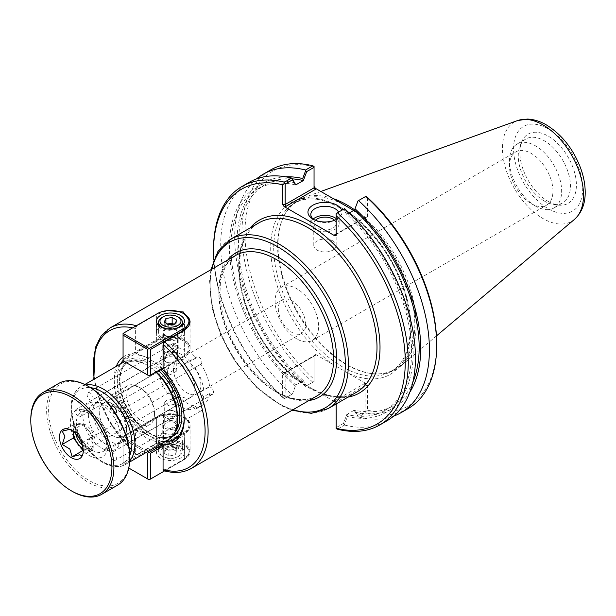 <?xml version="1.0" encoding="UTF-8"?>
<svg xmlns="http://www.w3.org/2000/svg" width="616" height="616" viewBox="0 0 616 616"><rect width="100%" height="100%" fill="white"/><g stroke="black" fill="none" stroke-linecap="round" stroke-linejoin="round"><path stroke-width="0.46" stroke-dasharray="3.08 2.31" d="M197.235 408.254A31.986 18.465 60 0 0 203.688 396.766L209.617 393.339A31.986 18.465 60 0 1 203.165 404.835A31.986 18.465 60 0 1 200.831 405.836L194.902 409.255A31.986 18.465 60 0 0 197.235 408.254L203.165 404.835M194.902 367.629A31.986 18.465 60 0 1 203.688 390.259L209.617 386.84A31.986 18.465 60 0 0 200.831 364.202L194.902 367.629A4.197 2.418 60 0 1 191.445 366.043A4.197 2.418 60 0 1 190.028 361.561L195.957 358.135A31.986 18.465 60 0 0 178.394 347.994L172.465 351.42A31.986 18.465 60 0 1 190.028 361.561M158.805 364.349A31.986 18.465 60 0 1 165.25 352.86A31.986 18.465 60 0 1 167.591 351.859L173.519 348.433A31.986 18.465 60 0 0 171.186 349.434A31.986 18.465 60 0 0 164.734 360.93L158.805 364.349A4.197 2.418 60 0 1 160.838 368.776A4.197 2.418 60 0 1 159.975 370.693A4.197 2.418 60 0 1 158.805 370.855L164.734 367.429A31.986 18.465 60 0 0 173.519 390.059L167.591 393.485A31.986 18.465 60 0 1 158.805 370.855M190.028 409.694A31.986 18.465 60 0 1 172.465 399.553L178.394 396.127A31.986 18.465 60 0 0 195.957 406.267L190.028 409.694A4.197 2.418 60 0 1 190.837 407.045A4.197 2.418 60 0 1 191.445 406.853A4.197 2.418 60 0 1 194.902 409.255M167.591 393.485A4.197 2.418 60 0 1 171.04 395.072A4.197 2.418 60 0 1 172.465 399.553M172.465 351.42A4.197 2.418 60 0 1 171.656 354.069A4.197 2.418 60 0 1 171.04 354.262A4.197 2.418 60 0 1 167.591 351.859M203.688 396.766A4.197 2.418 60 0 1 201.648 392.338A4.197 2.418 60 0 1 202.518 390.421A4.197 2.418 60 0 1 203.688 390.259M167.56 372.657A19.358 11.173 60 0 1 171.564 363.794A19.358 11.173 60 0 1 190.922 374.967A19.358 11.173 60 0 1 190.922 397.32A19.358 11.173 60 0 1 176.007 392.138A19.358 11.173 60 0 1 167.56 372.657M195.957 406.267A4.197 2.418 -120 0 0 198.013 410.04A4.197 2.418 -120 0 0 200.955 410.88A4.197 2.418 -120 0 0 200.831 405.836M111.935 452.76A4.197 2.418 60 0 1 115.777 455.855A4.197 2.418 60 0 1 115.515 460.214A4.197 2.418 60 0 1 111.327 457.788A4.197 2.418 60 0 1 111.327 452.945A4.197 2.418 60 0 1 111.935 452.76M173.519 390.059A4.197 2.418 -120 0 0 173.396 390.128A4.197 2.418 -120 0 0 173.396 394.972A4.197 2.418 -120 0 0 177.585 397.389A4.197 2.418 -120 0 0 178.394 396.127M91.53 440.979A4.197 2.418 60 0 1 92.146 446.716A4.197 2.418 60 0 1 87.957 444.298A4.197 2.418 60 0 1 87.957 439.454A4.197 2.418 60 0 1 91.53 440.979M164.734 360.93A4.197 2.418 -120 0 0 161.708 360.006A4.197 2.418 -120 0 0 161.284 363.979A4.197 2.418 -120 0 0 164.734 367.429M81.327 414.683A4.197 2.418 60 0 1 80.465 416.601A4.197 2.418 60 0 1 76.269 414.183A4.197 2.418 60 0 1 76.269 409.34A4.197 2.418 60 0 1 79.502 410.464A4.197 2.418 60 0 1 81.327 414.683M178.394 347.994A4.197 2.418 -120 0 0 176.338 344.228A4.197 2.418 -120 0 0 173.396 343.382A4.197 2.418 -120 0 0 173.519 348.433M91.53 400.169A4.197 2.418 60 0 1 87.695 397.074A4.197 2.418 60 0 1 87.957 392.715A4.197 2.418 60 0 1 92.146 395.133A4.197 2.418 60 0 1 92.146 399.977A4.197 2.418 60 0 1 91.53 400.169M200.831 364.202A4.197 2.418 -120 0 0 200.955 364.141A4.197 2.418 -120 0 0 200.955 359.297A4.197 2.418 -120 0 0 196.766 356.88A4.197 2.418 -120 0 0 195.957 358.135M115.592 413.428A4.197 2.418 60 0 1 115.515 413.467A4.197 2.418 60 0 1 111.935 411.95A4.197 2.418 60 0 1 110.849 406.645M209.617 393.339A4.197 2.418 -120 0 0 212.643 394.255A4.197 2.418 -120 0 0 213.074 390.29A4.197 2.418 -120 0 0 209.617 386.84M127.974 442.473A4.197 2.418 60 0 1 127.204 443.589A4.197 2.418 60 0 1 123.97 442.465A4.197 2.418 60 0 1 122.137 438.245A4.197 2.418 60 0 1 123.008 436.32A4.197 2.418 60 0 1 126.881 438.238M278.309 308.708A19.358 11.173 -120 0 0 291.999 332.417A19.358 11.173 -120 0 0 301.678 333.379A19.358 11.173 -120 0 0 301.678 311.026A19.358 11.173 -120 0 0 282.32 299.853A19.358 11.173 -120 0 0 278.309 308.708M173.489 369.23A19.358 11.173 -120 0 0 181.936 388.711A19.358 11.173 -120 0 0 196.858 393.894A19.358 11.173 -120 0 0 196.858 371.548A19.358 11.173 -120 0 0 177.5 360.368A19.358 11.173 -120 0 0 173.489 369.23M174.574 400.215L176.268 402.217L174.574 404.212L168.276 405.559L164.703 402.217L168.276 398.875L174.574 400.215M174.574 422.653A5.783 3.342 180 0 1 176.268 425.017A5.783 3.342 180 0 1 170.486 428.351A5.783 3.342 180 0 1 164.703 425.017A5.783 3.342 180 0 1 168.268 421.929A5.783 3.342 180 0 1 174.574 422.653M163.694 470.639L184.33 459.066L190.067 452.059L186.733 446.654L177.962 442.296L166.728 440.594L156.641 443.081L136.883 454.485L135.72 454.5L135.381 429.298L156.641 417.024A19.581 11.304 180 0 1 177.978 414.568A19.581 11.304 180 0 1 190.067 425.017A19.581 11.304 180 0 1 184.33 433.01L163.071 445.283M135.381 429.298L137.93 430.769L145.799 433.572L155.663 439.27L160.868 444.013M123.069 357.103A49.488 28.575 60 0 1 137.93 354.277L135.381 352.806L135.381 328.544L136.883 325.879L156.641 314.476L167.629 310.58M137.93 430.769A49.488 28.575 60 0 1 116.293 366.366M123.069 360.414A47.355 27.343 60 0 1 145.799 357.08L137.93 354.277M145.799 433.572A47.355 27.343 60 0 1 120.621 363.871M174.574 368.607C171.849 367.544 169.123 367.783 166.397 369.323L164.703 371.325L170.486 374.659L176.268 371.325L174.574 368.607M174.574 346.161A5.783 3.342 180 0 1 176.268 348.525A5.783 3.342 180 0 1 170.486 351.867A5.783 3.342 180 0 1 164.703 348.525A5.783 3.342 180 0 1 168.268 345.437A5.783 3.342 180 0 1 174.574 346.161M163.071 368.791L184.33 356.518A19.581 11.304 0 0 0 190.067 348.525A19.581 11.304 0 0 0 177.978 338.084A19.581 11.304 0 0 0 156.641 340.533L135.381 352.806M162.27 368.33L155.663 362.778L145.799 357.08M315.469 355.324L314.468 355.424L314.052 356.148L314.052 354.693L315.469 354.354L315.469 355.324L285.739 372.488L284.061 372.488L334.742 401.748L334.742 400.777L336.159 402.279L336.159 427.635L343.428 423.438L346.777 414.553L347.439 416.508L344.483 424.362L343.428 423.438M123.5 362.208A44.768 25.841 -120 0 0 114.23 382.698A44.768 25.841 -120 0 0 133.772 427.75A44.768 25.841 -120 0 0 168.268 439.739M155.856 372.041A44.768 25.841 -120 0 0 145.884 364.426A44.768 25.841 -120 0 0 124.517 361.669M82.891 415.577A26.657 15.392 60 0 1 95.01 402.248A26.657 15.392 60 0 1 115.061 418.765A26.657 15.392 60 0 1 119.342 444.39A26.657 15.392 60 0 1 98.314 445.892A26.657 15.392 60 0 1 82.891 415.577M160.522 367.321A49.488 28.575 60 0 1 161.808 368.599M161.053 443.905A49.488 28.575 60 0 1 160.522 443.813M155.663 362.778A47.355 27.343 60 0 1 184.215 417.509A47.355 27.343 60 0 1 184.207 418.364M165.388 441.403A47.355 27.343 60 0 1 155.663 439.27M177.539 417.509A42.635 24.617 60 0 1 168.707 437.021A42.635 24.617 60 0 1 135.859 425.602A42.635 24.617 60 0 1 117.248 382.698A42.635 24.617 60 0 1 126.08 363.186A42.635 24.617 60 0 1 147.393 365.296A42.635 24.617 60 0 1 156.164 371.864M99.238 412.096A19.358 11.173 -120 0 0 107.692 431.577A19.358 11.173 -120 0 0 122.607 436.767A19.358 11.173 -120 0 0 126.611 427.904A19.358 11.173 -120 0 0 112.928 404.196A19.358 11.173 -120 0 0 103.249 403.234A19.358 11.173 -120 0 0 99.238 412.096M92.939 412.096A23.808 13.745 -120 0 0 103.334 436.059A23.808 13.745 -120 0 0 121.683 442.442A23.808 13.745 -120 0 0 126.611 431.539A23.808 13.745 -120 0 0 109.779 402.379A23.808 13.745 -120 0 0 97.875 401.201A23.808 13.745 -120 0 0 92.939 412.096M88.381 414.73A23.808 13.745 -120 0 0 98.776 438.692A23.808 13.745 -120 0 0 117.125 445.075A23.808 13.745 -120 0 0 120.944 440.471A23.808 13.745 -120 0 0 117.125 417.579A23.808 13.745 -120 0 0 99.207 402.818A23.808 13.745 -120 0 0 93.316 403.834A23.808 13.745 -120 0 0 88.381 414.73M296.835 338.923A30.738 17.748 60 0 1 276.753 311.835A30.738 17.748 60 0 1 281.466 287.202A30.738 17.748 60 0 1 312.204 304.951A30.738 17.748 60 0 1 312.204 340.448A30.738 17.748 60 0 1 296.835 338.923M305.644 386.348L306.699 385.739L303.349 380.719L302.687 381.905L305.551 386.401L314.052 381.497L306.699 385.739M303.349 380.719L303.349 380.65A127.728 73.743 60 0 1 264.995 184.723A127.728 73.743 60 0 1 292.408 178.871M302.687 381.905A129.914 75.006 60 0 1 237.46 253.291A129.914 75.006 60 0 1 285.516 176.784M303.349 380.65L295.765 385.031L292.415 393.986L285.146 398.182L285.146 372.826L314.052 356.148L314.052 381.497L314.052 354.693M292.415 393.986L295.765 385.1M295.103 386.286A129.914 75.006 60 0 1 229.406 246.677A129.914 75.006 60 0 1 295.103 182.929M295.765 385.031A127.728 73.743 60 0 1 257.403 189.104A127.728 73.743 60 0 1 295.765 184.946M357.711 415.192L357.981 416.57L355.024 412.127L354.362 410.171L357.711 415.192L365.065 410.949L365.065 385.593L336.159 402.279L336.159 403.734L334.742 401.748M409.856 392.146A129.914 75.006 60 0 1 355.024 412.127M412.835 382.19A127.728 73.743 60 0 1 392.715 405.944A127.728 73.743 60 0 1 354.362 410.102L354.362 410.171M393.562 416.17A137.714 79.51 60 0 1 358.527 416.993L357.981 416.57M346.777 414.553L354.362 410.102M349.218 212.99L346.777 214.399A127.728 73.743 60 0 1 385.131 410.325A127.728 73.743 60 0 1 346.777 414.483M346.777 214.399L343.428 209.309L344.483 208.701L347.439 213.144L346.777 214.33M347.439 213.144A129.914 75.006 60 0 1 413.136 352.752A129.914 75.006 60 0 1 347.439 416.508M343.428 209.309L336.159 213.506L336.159 233.98L365.065 217.294L365.065 196.82L357.711 201.062M365.919 196.319L365.065 196.82M314.052 166.374L314.052 187.849M334.742 400.777L364.472 383.614L365.065 385.593L367.575 385.593L367.575 410.187L365.919 411.45L365.796 412.797L358.527 416.993M347.824 373.034L333.795 364.934A99.153 57.242 60 0 1 281.296 211.273A99.153 57.242 60 0 1 400.323 279.995A99.153 57.242 60 0 1 347.824 373.034L366.15 383.614L367.575 385.593M336.159 427.635L336.159 428.628M365.065 410.949L365.919 411.45M285.739 372.488L282.636 372.826L282.636 397.412L284.292 398.675L285.146 398.182M284.061 372.488L283.237 372.226L282.636 372.826M366.15 217.64L364.811 217.895L365.065 217.294L367.575 217.294L366.974 217.895L366.15 217.64L353.661 210.426M336.159 235.435L336.159 233.98L364.472 217.64M367.575 197.582L367.575 217.294M315.469 354.354L333.795 364.934M314.052 166.682A135.582 78.278 -120 0 0 244.945 233.087A135.582 78.278 -120 0 0 314.052 379.279M367.575 410.187A135.582 78.278 -120 0 0 436.682 343.782M348.387 207.376A97.02 56.017 60 0 1 410.01 292.977A97.02 56.017 60 0 1 394.733 369.33A97.02 56.017 60 0 1 370.701 373.442A97.02 56.017 60 0 1 277.624 245.699A97.02 56.017 60 0 1 282.136 220.043A97.02 56.017 60 0 1 297.713 201.286A97.02 56.017 60 0 1 344.059 204.882M335.92 219.673A14.183 8.185 180 0 1 335.004 220.259A14.183 8.185 180 0 1 314.953 220.259L312.943 219.096L314.953 220.259A14.183 8.185 180 0 1 314.037 219.673M338.561 212.12A14.183 8.185 180 0 1 339.162 214.468A14.183 8.185 180 0 1 336.159 219.504M336.159 219.558A17.025 9.825 0 0 0 337.014 219.096A17.025 9.825 0 0 0 341.703 210.31M313.19 219.019A14.183 8.185 0 0 0 310.803 223.57A14.183 8.185 0 0 0 324.978 231.755A14.183 8.185 0 0 0 339.162 223.57A14.183 8.185 0 0 0 336.159 218.534M332.894 240.948A11.196 6.46 0 0 0 320.697 239.547A11.196 6.46 0 0 0 313.79 245.515A11.196 6.46 0 0 0 324.978 251.983A11.196 6.46 0 0 0 336.174 245.515A11.196 6.46 0 0 0 332.894 240.948M315.369 220.259A11.196 6.46 0 0 0 313.79 223.57A11.196 6.46 0 0 0 324.978 230.03A11.196 6.46 0 0 0 336.174 223.57A11.196 6.46 0 0 0 334.588 220.259M284.292 398.675L292.146 394.14M282.636 397.412A135.582 78.278 60 0 1 213.798 259.667M213.529 249.48A137.714 79.51 -120 0 0 284.415 398.606M344.483 424.362L344.575 425.048L337.399 429.19M344.575 425.048A137.714 79.51 -120 0 0 386.94 420.813M408.162 408.562A137.714 79.51 60 0 1 365.796 412.797M312.812 382.213A137.714 79.51 60 0 1 270.447 170.039M305.551 386.401A137.714 79.51 60 0 1 256.564 178.879M249.234 182.29A137.714 79.51 -120 0 0 291.599 394.463M333.218 198.621A97.728 56.426 -120 0 0 303.526 197.713A97.728 56.426 -120 0 0 282.536 219.057A97.728 56.426 -120 0 0 277.985 244.906A97.728 56.426 -120 0 0 371.748 373.589A97.728 56.426 -120 0 0 400.739 366.081A97.728 56.426 -120 0 0 410.988 291.283A97.728 56.426 -120 0 0 354.454 209.71M531.215 203.603A30.738 17.748 -120 0 0 546.585 205.128A30.738 17.748 -120 0 0 546.585 169.631A30.738 17.748 -120 0 0 515.846 151.882A30.738 17.748 -120 0 0 509.478 165.95A30.738 17.748 -120 0 0 531.215 203.603L535.566 206.114L531.215 203.603M535.566 206.114L535.566 206.114A36.891 21.298 60 0 1 509.478 160.93A36.891 21.298 60 0 1 517.117 144.044A36.891 21.298 60 0 1 554.007 165.342A36.891 21.298 60 0 1 554.007 207.939A36.891 21.298 60 0 1 535.566 206.114M544.344 201.047A36.891 21.298 60 0 1 519.973 146.108A36.891 21.298 60 0 1 525.895 138.977A36.891 21.298 60 0 1 562.785 160.276A36.891 21.298 60 0 1 562.785 202.872A36.891 21.298 60 0 1 553.645 204.435A36.891 21.298 60 0 1 544.344 201.047M548.132 201.386A39.978 23.085 -120 0 0 558.219 205.059A39.978 23.085 -120 0 0 568.121 157.196A39.978 23.085 -120 0 0 521.721 141.842A39.978 23.085 -120 0 0 548.132 201.386M184.284 314.014A19.52 11.265 0 0 0 156.68 314.014L123.069 333.418L123.069 360.837L149.164 375.899L184.284 355.625L163.071 367.875M123.069 359.097L156.68 339.685A19.52 11.265 180 0 1 177.955 337.245A19.52 11.265 180 0 1 190.005 347.655A19.52 11.265 180 0 1 184.284 355.625L184.284 330.492M183.53 356.056L184.284 355.625L183.53 356.056A18.449 10.657 0 0 0 183.53 340.995A18.449 10.657 0 0 0 157.434 340.995L123.069 360.837M175.937 345.376A7.715 4.451 0 0 0 167.537 344.413A7.715 4.451 0 0 0 162.77 348.525A7.715 4.451 0 0 0 170.486 352.976A7.715 4.451 0 0 0 178.193 348.525A7.715 4.451 0 0 0 175.937 345.376M157.434 340.995L156.68 339.685L156.68 314.014L157.434 313.575M180.388 326.827A13.999 8.085 0 0 0 165.126 325.071A13.999 8.085 0 0 0 156.479 332.54A13.999 8.085 0 0 0 170.486 340.625A13.999 8.085 0 0 0 184.484 332.54A13.999 8.085 0 0 0 180.388 326.827M175.937 329.391A7.715 4.451 0 0 0 167.537 328.428A7.715 4.451 0 0 0 162.77 332.54A7.715 4.451 0 0 0 170.486 336.99A7.715 4.451 0 0 0 178.193 332.54A7.715 4.451 0 0 0 175.937 329.391M128.767 468.029L149.164 479.81L183.53 459.967A18.449 10.657 0 0 0 183.53 444.898A18.449 10.657 0 0 0 157.434 444.898L123.069 464.741L123.069 439.062L146.254 452.452M147.763 451.582L123.069 437.322L123.069 464.741M123.069 439.062L123.069 437.322L157.434 417.479L123.069 437.322M123.069 463.001L156.68 443.597A19.52 11.265 180 0 1 177.955 441.148A19.52 11.265 180 0 1 190.005 451.559A19.52 11.265 180 0 1 184.284 459.528L164.603 470.893M163.071 446.1L184.284 433.857A19.52 11.265 0 0 0 190.005 425.887A19.52 11.265 0 0 0 184.284 417.918A19.52 11.265 0 0 0 156.68 417.918L156.68 443.597L157.434 444.898M156.68 417.918L157.434 417.479A18.449 10.657 180 0 1 183.53 417.479A18.449 10.657 180 0 1 183.53 432.548L162.27 444.821M175.937 421.868A7.715 4.451 180 0 1 178.193 425.017A7.715 4.451 180 0 1 170.486 429.468A7.715 4.451 180 0 1 162.77 425.017A7.715 4.451 180 0 1 167.537 420.905A7.715 4.451 180 0 1 175.937 421.868M184.284 459.528L183.53 459.967L184.284 459.528L184.284 433.857L183.53 432.548M180.388 446.716A13.999 8.085 0 0 0 165.126 444.968A13.999 8.085 0 0 0 156.479 452.429A13.999 8.085 0 0 0 170.486 460.514A13.999 8.085 0 0 0 184.484 452.429A13.999 8.085 0 0 0 180.388 446.716M180.388 435.281A13.999 8.085 180 0 1 184.484 441.002A13.999 8.085 180 0 1 170.486 449.087A13.999 8.085 180 0 1 156.479 441.002A13.999 8.085 180 0 1 165.126 433.533A13.999 8.085 180 0 1 180.388 435.281M175.937 437.853A7.715 4.451 180 0 1 178.193 441.002A7.715 4.451 180 0 1 170.486 445.453A7.715 4.451 180 0 1 162.77 441.002A7.715 4.451 180 0 1 167.537 436.883A7.715 4.451 180 0 1 175.937 437.853M166.528 362.247A5.598 3.234 0 0 0 174.444 362.247A5.598 3.234 0 0 0 174.444 357.673A5.598 3.234 0 0 0 166.528 357.673A5.598 3.234 0 0 0 166.528 362.247L165.535 361.669A6.999 4.043 180 0 1 163.486 358.82A6.999 4.043 180 0 1 170.486 354.778A6.999 4.043 180 0 1 177.477 358.82A6.999 4.043 180 0 1 175.429 361.669A6.999 4.043 180 0 1 165.535 361.669L166.528 362.247M165.535 335.397A6.999 4.043 180 0 1 163.486 332.54A6.999 4.043 180 0 1 170.486 328.505A6.999 4.043 180 0 1 177.477 332.54A6.999 4.043 180 0 1 173.158 336.274A6.999 4.043 180 0 1 165.535 335.397M178.894 317.402A11.896 6.868 0 0 0 162.077 317.402M162.077 337.399A11.896 6.868 180 0 1 158.589 332.54A11.896 6.868 180 0 1 170.486 325.671A11.896 6.868 180 0 1 182.375 332.54A11.896 6.868 180 0 1 175.036 338.885A11.896 6.868 180 0 1 162.077 337.399M175.052 323.754L175.052 329.468L176.723 325.864L173.496 323.993M176.723 320.151L176.723 325.864M167.475 323.947L165.912 324.193L164.241 327.797L168.815 330.43L175.052 329.468M165.912 323.046L165.912 324.193M164.241 322.083L164.241 327.797M168.815 324.724L168.815 330.43M166.528 415.869A5.598 3.234 180 0 1 166.528 411.296A5.598 3.234 180 0 1 174.444 411.296A5.598 3.234 180 0 1 174.444 415.869A5.598 3.234 180 0 1 166.528 415.869M165.535 417.579A6.999 4.043 0 0 0 173.158 418.457A6.999 4.043 0 0 0 177.477 414.722A6.999 4.043 0 0 0 175.429 411.865A6.999 4.043 0 0 0 165.535 411.865A6.999 4.043 0 0 0 163.486 414.722A6.999 4.043 0 0 0 165.535 417.579M165.535 443.859A6.999 4.043 0 0 0 173.158 444.729A6.999 4.043 0 0 0 177.477 441.002A6.999 4.043 0 0 0 170.486 436.96A6.999 4.043 0 0 0 163.486 441.002A6.999 4.043 0 0 0 165.535 443.859M162.077 456.14L162.077 456.14A11.896 6.868 180 0 1 158.589 451.282A11.896 6.868 180 0 1 170.486 444.413A11.896 6.868 180 0 1 182.375 451.282A11.896 6.868 180 0 1 178.894 456.14A11.896 6.868 180 0 1 162.077 456.14L163.063 456.71A10.495 6.06 0 0 0 177.901 456.71A10.495 6.06 0 0 0 177.901 448.14A10.495 6.06 0 0 0 163.063 448.14A10.495 6.06 0 0 0 163.063 456.71L162.077 456.14M162.077 445.853A11.896 6.868 0 0 0 175.036 447.347A11.896 6.868 0 0 0 182.375 441.002A11.896 6.868 0 0 0 170.486 434.134A11.896 6.868 0 0 0 158.589 441.002A11.896 6.868 0 0 0 162.077 445.853M172.157 448.818L165.912 449.788L164.241 453.391L168.815 456.025L175.052 455.062L176.723 451.459L172.157 448.818L172.157 443.104L176.723 445.745L175.052 449.349L168.815 450.319L164.241 447.678L165.912 444.074L172.157 443.104M165.912 449.788L165.912 444.074M176.723 451.459L176.723 445.745M175.052 455.062L175.052 449.349M168.815 456.025L168.815 450.319M164.241 453.391L164.241 447.678M30.8 419.434A58.766 33.926 -120 0 0 72.349 491.406M117.564 485.177A58.766 33.926 60 0 1 72.28 469.438A58.766 33.926 60 0 1 46.631 410.295A58.766 33.926 60 0 1 58.797 383.398M89.174 386.879A57.365 33.118 -120 0 0 48.61 410.295A57.365 33.118 -120 0 0 89.174 480.557A57.365 33.118 -120 0 0 129.737 457.134M69.354 429.329L70.994 429.275L79.734 434.981L82.036 442.665L84.685 447.732L82.767 454.385M82.036 442.665L93.132 436.259L83.237 423.954L73.343 424.832L73.343 431.431A13.991 8.077 -120 0 0 73.343 431.623L73.343 431.431A13.991 8.077 -120 0 1 76.238 425.025A13.991 8.077 -120 0 1 78.286 424.393A13.991 8.077 -120 0 1 88.18 430.107A13.991 8.077 -120 0 1 93.132 442.858L93.132 436.259M93.132 449.449L93.132 442.858A13.991 8.077 -120 0 1 90.229 449.257A13.991 8.077 -120 0 1 88.18 449.896L93.132 449.449L82.036 455.855M72.141 430.361L83.237 423.954M83.229 450.327L88.18 449.896A13.991 8.077 -120 0 1 83.068 448.471M62.247 431.238L73.343 424.832M82.405 445.33A13.991 8.077 -120 0 0 92.207 448.117A13.991 8.077 -120 0 0 92.207 431.962A13.991 8.077 -120 0 0 78.217 423.885A13.991 8.077 -120 0 0 75.321 430.291A13.991 8.077 -120 0 0 75.73 433.772M154.47 414.298A22.384 12.928 60 0 1 149.834 424.547A22.384 12.928 60 0 1 132.579 418.549A22.384 12.928 60 0 1 122.807 396.019A22.384 12.928 60 0 1 127.443 385.77A22.384 12.928 60 0 1 138.639 386.879A22.384 12.928 60 0 1 154.47 414.298L154.47 412.012A19.589 11.311 -120 0 0 140.617 388.018A19.589 11.311 -120 0 0 126.765 396.019A19.589 11.311 -120 0 0 140.617 420.004A19.589 11.311 -120 0 0 154.47 412.012M156.641 417.024L156.641 443.081M184.33 433.01L184.33 459.066M110.156 327.897A81.15 46.855 -120 0 0 93.347 365.042A81.15 46.855 -120 0 0 136.883 454.485M276.23 391.976A81.15 46.855 60 0 1 218.849 292.592A81.15 46.855 60 0 1 235.651 255.44L226.049 264.888L220.536 279.664L219.766 298.567L223.916 319.904L232.671 341.741L245.268 362.162L260.599 379.371L277.292 391.876C292.977 400.562 306.144 401.932 316.801 395.996A81.15 46.855 60 0 1 276.23 391.976M136.883 325.879A81.15 46.855 -120 0 0 136.375 325.733M164.58 470.47A81.15 46.855 -120 0 0 191.306 468.453M135.381 453.553A79.017 45.623 60 0 1 94.287 379.071M132.679 327.866A79.017 45.623 60 0 1 135.381 328.544M184.33 356.518L184.33 330.461M156.641 340.533L156.641 314.476M293.047 409.717A95.596 55.194 60 0 1 211.896 269.161M230.376 239.339A97.728 56.426 -120 0 0 210.141 284.084A97.728 56.426 -120 0 0 252.799 382.436A97.728 56.426 -120 0 0 328.112 408.616M227.797 259.975A83.283 48.087 -120 0 0 226.226 328.074A83.283 48.087 -120 0 0 277.739 392.846A83.283 48.087 -120 0 0 308.947 400.531M356.756 392.076A97.728 56.426 60 0 1 281.443 365.896A97.728 56.426 60 0 1 238.785 267.544A97.728 56.426 60 0 1 259.028 222.8C237.383 234.165 232.748 274.882 250.027 315.384C271.564 371.071 329.021 411.011 356.756 392.076M250.273 227.858A99.861 57.658 -120 0 0 298.452 380.796M320.351 393.439A99.861 57.658 -120 0 0 348.002 397.127M129.714 455.578A42.635 24.617 60 0 1 80.419 438.769A42.635 24.617 60 0 1 90.506 387.672M85.817 385.015A44.768 25.841 -120 0 0 80.865 386.825A44.768 25.841 -120 0 0 71.595 407.315A44.768 25.841 -120 0 0 91.129 452.367A44.768 25.841 -120 0 0 125.626 464.356A44.768 25.841 -120 0 0 129.668 460.968M171.949 436.759A44.052 25.433 60 0 1 150.735 434.141A44.052 25.433 60 0 1 119.958 374.813A44.052 25.433 60 0 1 160.306 369.469M174.775 432.578A42.635 24.617 60 0 1 171.04 435.674A42.635 24.617 60 0 1 149.726 433.564A42.635 24.617 60 0 1 119.581 381.35A42.635 24.617 60 0 1 128.413 361.831A42.635 24.617 60 0 1 158.497 370.516M364.472 383.614L366.15 383.614M273.72 247.955A97.02 56.017 -120 0 0 342.319 366.782A97.02 56.017 -120 0 0 390.829 371.587A97.02 56.017 -120 0 0 390.829 259.552A97.02 56.017 -120 0 0 293.809 203.542A97.02 56.017 -120 0 0 273.72 247.955M574.435 219.404A57.334 33.102 60 0 1 529.406 208.008A57.334 33.102 60 0 1 502.425 148.31A57.334 33.102 60 0 1 517.409 120.621M548.132 128.821A48.895 28.228 -120 0 0 518.187 171.417A48.895 28.228 -120 0 0 578.07 205.99A48.895 28.228 -120 0 0 548.132 128.821M89.174 411.958A26.65 15.385 60 0 1 105.49 454.015A26.65 15.385 60 0 1 72.85 435.173A26.65 15.385 60 0 1 89.174 411.958M76.361 422.838A22.384 12.928 -120 0 0 86.132 445.368A22.384 12.928 -120 0 0 103.38 451.359A22.384 12.928 -120 0 0 106.814 433.425A22.384 12.928 -120 0 0 92.184 413.698A22.384 12.928 -120 0 0 80.996 412.589A22.384 12.928 -120 0 0 76.361 422.838M165.25 352.86L171.186 349.434M190.837 407.045L111.327 452.945M200.955 410.88L115.515 460.214M173.396 390.128L87.957 439.454M177.585 397.389L92.146 446.716M161.708 360.006L76.269 409.34M159.975 370.693L80.465 416.601M173.396 343.382L87.957 392.715M171.656 354.069L92.146 399.977M196.766 356.88L111.327 406.206M200.955 364.141L115.515 413.467M202.518 390.421L123.008 436.32M212.643 394.255L127.204 443.589M282.32 299.853L177.5 360.368M301.678 333.379L196.858 393.894M164.703 402.217L164.703 425.017M176.268 402.217L176.268 425.017M190.067 425.017L190.067 452.059M135.72 454.5L108.362 420.258L93.809 379.348M176.268 371.325L176.268 348.525M164.703 371.325L164.703 348.525M190.067 348.525L190.067 321.483M210.918 269.723L209.594 281.096L212.181 308.439L220.713 334.873L234.342 360.368L256.649 387.472L282.02 405.975L292.069 410.279M84.839 384.53L80.865 386.825C74.613 390.721 71.325 397.428 70.986 406.93C70.825 413.043 71.926 419.527 74.29 426.364C82.891 452.745 110.164 474.151 125.626 464.356L129.599 462.062M126.08 363.186L128.413 361.831C123.647 364.626 120.882 369.931 120.12 377.739C119.589 384.784 120.929 392.484 124.147 400.839C130.284 415.608 139.047 426.488 150.435 433.495C158.674 438.038 165.542 438.761 171.04 435.674L168.707 437.021M147.393 365.296L145.884 364.426M184.215 417.509L184.215 419.25M112.928 404.196L109.779 402.379M126.611 427.904L126.611 431.539M99.207 402.818L95.01 402.248M120.944 440.471L119.342 444.39M97.875 401.201L93.316 403.834M121.683 442.442L117.125 445.075M171.564 363.794L103.249 403.234M190.922 397.32L122.607 436.767M285.324 372.249L314.468 355.424M285.4 372.226L283.237 372.226M366.974 217.895L364.811 217.895M335.743 234.704L364.888 217.879M394.733 369.33L390.829 371.587C412.312 360.314 416.917 319.889 399.753 279.679C378.378 224.393 321.336 184.746 293.809 203.542L297.713 201.286M335.004 220.259L337.014 219.096M339.162 223.57L339.162 214.468M310.803 223.57L310.803 214.468M336.174 245.515L336.174 223.57M313.79 245.515L313.79 223.57M370.701 373.442L371.748 373.589M282.136 220.043L282.536 219.057M312.204 340.448L546.585 205.128M281.466 287.202L515.846 151.882M509.478 165.95L509.478 160.93M553.645 204.435L558.219 205.059M519.973 146.108L521.721 141.842M554.007 207.939L562.785 202.872M517.117 144.044L525.895 138.977M320.836 191.476L303.526 197.713M436.444 335.928L400.739 366.081M385.131 410.325L392.715 405.944M257.403 189.104L264.995 184.723M184.484 332.54L184.484 321.105M156.479 332.54L156.479 321.105M178.193 348.525L178.193 332.54M162.77 348.525L162.77 332.54M190.005 322.53L190.005 347.655M183.53 417.479L184.284 417.918M156.479 441.002L156.479 452.429M184.484 441.002L184.484 452.429M162.77 425.017L162.77 441.002M178.193 425.017L178.193 441.002M190.005 451.559L190.005 425.887M174.444 362.247L175.429 361.669M177.477 358.82L177.477 332.54M163.486 358.82L163.486 332.54M182.375 332.54L182.375 325.379M158.589 332.54L158.589 325.379M166.528 411.296L165.535 411.865M174.444 411.296L175.429 411.865M163.486 414.722L163.486 441.002M177.477 414.722L177.477 441.002M177.901 456.71L178.894 456.14M158.589 441.002L158.589 451.282M182.375 441.002L182.375 451.282M70.994 429.275L67.129 428.744M83.476 452.791L82.452 455.293M78.217 423.885L76.238 425.025M92.207 448.117L90.229 449.257M140.617 388.018L138.639 386.879M127.443 385.77L80.996 412.589C80.865 411.234 83.884 411.673 90.052 413.906C97.089 418.326 102.218 425.256 105.444 434.703L106.645 445.029C106.237 448.232 105.144 450.342 103.38 451.359L149.834 424.547"/><path stroke-width="0.92" d="M110.849 406.645A4.197 2.418 60 0 1 111.327 406.206A4.197 2.418 60 0 1 115.485 408.562A4.197 2.418 60 0 1 115.592 413.428M126.881 438.238A4.197 2.418 60 0 1 127.974 442.473M160.868 444.013L163.071 445.283L163.071 469.546L163.694 470.639C174.166 473.627 183.368 472.895 191.306 468.453A81.15 46.855 -120 0 0 206.021 412.366A81.15 46.855 -120 0 0 164.58 341.865L163.071 344.529L163.071 368.791L162.27 368.33M167.629 310.58L183.283 311.965L190.067 321.483L184.33 330.461L164.58 341.865M116.293 366.366A49.488 28.575 60 0 1 123.069 357.103M120.621 363.871A47.355 27.343 60 0 1 123.069 360.414M129.599 462.062L168.268 439.739A44.768 25.841 -120 0 0 177.539 419.25A44.768 25.841 -120 0 0 155.856 372.041M124.517 361.669A44.768 25.841 -120 0 0 123.5 362.208L84.839 384.53M161.808 368.599A49.488 28.575 60 0 1 184.215 419.25A49.488 28.575 60 0 1 161.053 443.905M184.207 418.364A47.355 27.343 60 0 1 165.388 441.403M156.164 371.864A42.635 24.617 60 0 1 177.539 417.509L177.539 419.25M292.408 178.871A127.728 73.743 60 0 1 303.349 180.565L306.699 171.61L314.052 167.367L314.052 187.849L285.146 204.527L285.146 184.053L292.415 179.857L295.765 184.877L292.146 178.486L292.415 179.857M285.516 176.784A129.914 75.006 60 0 1 302.687 178.548L303.349 180.496M295.765 184.877L303.349 180.565M355.024 208.762L357.981 200.908L355.024 208.762A129.914 75.006 60 0 1 409.856 392.146M354.362 209.948L354.362 210.018A127.728 73.743 60 0 1 412.835 382.19M357.981 200.908L358.527 200.593A137.714 79.51 60 0 1 400.893 412.758A137.714 79.51 60 0 1 393.562 416.17M334.742 234.804L335.743 234.704L336.159 233.98L334.742 234.804L334.742 235.774L336.159 235.435L336.159 213.506L344.575 208.647A137.714 79.51 -120 0 1 386.94 420.813L379.764 424.963A137.714 79.51 -120 0 0 337.399 212.79M354.362 210.018L349.218 212.99M358.527 200.593L365.919 196.319L367.575 197.582A135.582 78.278 -120 0 1 436.682 343.782L436.682 345.522A137.714 79.51 60 0 1 408.162 408.562L400.893 412.758M306.699 171.61L305.644 170.686L302.687 178.548M256.564 178.879A137.714 79.51 60 0 1 263.186 174.236L270.447 170.039A137.714 79.51 60 0 1 312.812 165.812L314.052 166.374L314.052 167.367M312.812 165.812L305.551 170.001L305.644 170.686M285.739 206.514L285.146 204.527L282.636 204.527L284.061 206.514L285.739 206.514L315.469 189.343L314.052 187.849M353.661 210.426L315.469 188.373L314.052 186.394M285.146 184.053L284.292 183.553L282.636 184.815L282.636 204.527M379.764 424.963A137.714 79.51 -120 0 1 337.399 429.19L336.159 428.628L336.159 403.965M344.059 204.882A97.02 56.017 60 0 1 348.387 207.376M314.037 219.673A14.183 8.185 180 0 1 310.803 214.468A14.183 8.185 180 0 1 319.55 206.907A14.183 8.185 180 0 1 335.004 208.678A14.183 8.185 180 0 1 338.561 212.12M341.703 210.31A17.025 9.825 0 0 0 317.017 203.457A17.025 9.825 0 0 0 312.943 219.096A17.025 9.825 0 0 0 336.159 219.558M336.159 218.534A14.183 8.185 0 0 0 335.004 217.779A14.183 8.185 0 0 0 313.19 219.019M334.742 235.774L284.061 206.514M334.588 220.259A11.196 6.46 0 0 0 332.894 219.003A11.196 6.46 0 0 0 315.369 220.259M213.798 259.667A135.582 78.278 60 0 1 213.529 251.22A135.582 78.278 60 0 1 282.636 184.815M292.146 178.486L291.599 178.062L284.415 182.205L284.292 183.553M284.415 182.205A137.714 79.51 -120 0 0 242.05 186.44A137.714 79.51 -120 0 0 213.529 249.48L213.529 251.22M336.159 215.723A135.582 78.278 60 0 1 405.266 361.915A135.582 78.278 60 0 1 336.159 428.32M365.796 196.396A137.714 79.51 60 0 1 436.682 345.522M263.186 174.236A137.714 79.51 60 0 1 305.551 170.001M291.599 178.062A137.714 79.51 -120 0 0 249.234 182.29L242.05 186.44M354.454 209.71A97.728 56.426 -120 0 0 333.218 198.621M123.069 360.837L123.069 333.418L157.434 313.575A18.449 10.657 180 0 1 183.53 313.575A18.449 10.657 180 0 1 183.53 328.644L147.655 349.357L147.655 375.029L123.069 360.837M123.069 335.158L147.655 349.357M147.655 375.029L149.164 375.899L150.674 375.029L150.674 349.357L123.069 333.418M163.071 367.875L150.674 375.029M150.674 349.357L184.284 329.945A19.52 11.265 0 0 0 190.005 321.976A19.52 11.265 0 0 0 184.284 314.014L183.53 313.575M180.388 315.392A13.999 8.085 180 0 1 184.484 321.105A13.999 8.085 180 0 1 170.486 329.19A13.999 8.085 180 0 1 156.479 321.105A13.999 8.085 180 0 1 165.126 313.636A13.999 8.085 180 0 1 180.388 315.392M162.27 444.821L147.655 453.26L147.655 478.94L149.164 479.81L150.674 478.94L150.674 453.26L147.763 451.582M147.655 478.94L128.767 468.029M146.254 452.452L147.655 453.26M150.674 453.26L163.071 446.1M164.603 470.893L150.674 478.94M163.063 316.832L162.077 317.402A11.896 6.868 0 0 0 158.589 322.26A11.896 6.868 0 0 0 162.077 327.111A11.896 6.868 0 0 0 175.036 328.605A11.896 6.868 0 0 0 182.375 322.26A11.896 6.868 0 0 0 178.894 317.402L177.901 316.832A10.495 6.06 180 0 1 177.901 325.402A10.495 6.06 180 0 1 163.063 325.402A10.495 6.06 180 0 1 163.063 316.832A10.495 6.06 180 0 1 177.901 316.832M176.723 320.151L175.052 323.754L168.815 324.724L164.241 322.083L165.912 318.48L172.157 317.51L176.723 320.151M173.496 323.993L172.157 323.223L167.475 323.947M172.157 317.51L172.157 323.223M165.912 318.48L165.912 323.046M111.927 467.413A57.365 33.118 60 0 1 71.364 490.837A57.365 33.118 60 0 1 30.8 420.582A57.365 33.118 60 0 1 71.364 397.158A57.365 33.118 60 0 1 111.927 467.413M71.364 490.837L72.349 491.406A58.766 33.926 -120 0 0 101.732 494.317A58.766 33.926 -120 0 0 113.906 467.413A58.766 33.926 -120 0 0 88.257 408.277A58.766 33.926 -120 0 0 42.974 392.538A58.766 33.926 -120 0 0 30.8 419.434L30.8 420.582M42.974 392.538L58.797 383.398A58.766 33.926 60 0 1 88.18 386.309A58.766 33.926 60 0 1 129.737 458.281A58.766 33.926 60 0 1 117.564 485.177L101.732 494.317M59.49 437.144A16.786 9.694 60 0 1 67.129 428.744A16.786 9.694 60 0 1 79.757 439.154A16.786 9.694 60 0 1 82.452 455.293A16.786 9.694 60 0 1 69.208 456.233A16.786 9.694 60 0 1 59.49 437.144M129.737 458.281L129.737 457.134A57.365 33.118 -120 0 0 89.174 386.879L88.18 386.309M82.767 454.385L82.036 455.855L79.734 454.77L72.141 456.741L83.229 450.342L78.286 444.182A13.991 8.077 -120 0 0 83.068 448.471M72.141 456.741L69.847 449.056L62.247 444.436L64.896 436.305L62.247 431.238L69.847 429.267M73.343 431.623A13.991 8.077 -120 0 0 78.286 444.182L73.343 438.03L73.343 431.623M62.247 444.436L73.343 438.03M75.73 433.772A13.991 8.077 -120 0 0 82.405 445.33M136.375 325.733A81.15 46.855 -120 0 0 110.156 327.897L235.651 255.44A81.15 46.855 60 0 1 316.801 302.294A81.15 46.855 60 0 1 316.801 395.996L191.306 468.453M94.287 379.071A79.017 45.623 60 0 1 132.679 327.866M211.896 269.161A95.596 55.194 60 0 1 277.739 246.793A95.596 55.194 60 0 1 344.891 354.724A95.596 55.194 60 0 1 293.047 409.717M292.069 410.279L311.38 413.336L328.112 408.616A97.728 56.426 -120 0 0 343.089 330.299A97.728 56.426 -120 0 0 279.248 244.182A97.728 56.426 -120 0 0 230.376 239.339L217.925 251.467L210.918 269.723M308.947 400.531A83.283 48.087 -120 0 0 319.381 300.808A83.283 48.087 -120 0 0 227.797 259.975M230.376 239.339L259.028 222.8A97.728 56.426 60 0 1 307.892 227.643A97.728 56.426 60 0 1 371.741 313.76A97.728 56.426 60 0 1 356.756 392.076L328.112 408.616M348.002 397.127A99.861 57.658 -120 0 0 377.084 322.391A99.861 57.658 -120 0 0 309.401 225.032A99.861 57.658 -120 0 0 250.273 227.858M90.506 387.672A42.635 24.617 60 0 1 101.732 391.653A42.635 24.617 60 0 1 129.714 455.578M129.668 460.968A44.768 25.841 -120 0 0 131.116 424.355A44.768 25.841 -120 0 0 103.242 389.043A44.768 25.841 -120 0 0 85.817 385.015M163.071 344.529A79.017 45.623 60 0 1 205.097 431.3A79.017 45.623 60 0 1 163.071 469.546M160.306 369.469A44.052 25.433 60 0 1 171.949 436.759M158.497 370.516A42.635 24.617 60 0 1 174.775 432.578M315.469 189.343L315.469 188.373M542.966 124.902A57.334 33.102 60 0 1 579.571 172.726A57.334 33.102 60 0 1 574.435 219.404C581.681 212.782 585.269 203.742 585.2 192.277C585.177 184.6 583.683 176.653 580.734 168.438C573.35 149.049 561.892 134.542 546.361 124.909C540.047 121.229 533.679 119.281 527.273 119.065L517.409 120.621A57.334 33.102 60 0 1 542.966 124.902M183.53 328.644L184.284 330.492M93.809 379.348L95.264 347.817L101.139 336.005L110.156 327.897M517.409 120.621L320.836 191.476M574.435 219.404L436.444 335.928M190.005 321.976L190.005 322.53M182.375 325.379L182.375 322.26M158.589 325.379L158.589 322.26"/></g></svg>

